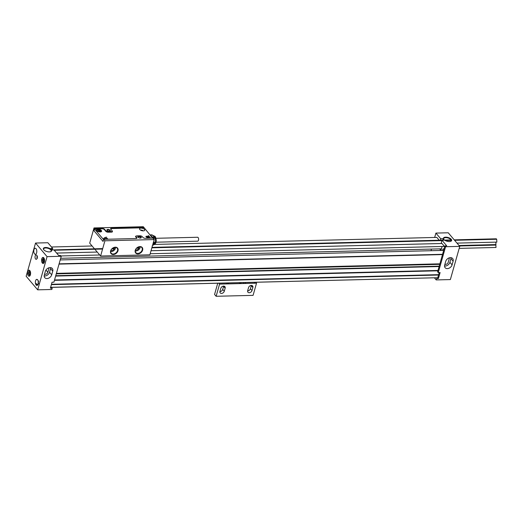 <?xml version="1.0" encoding="UTF-8"?>
<svg xmlns="http://www.w3.org/2000/svg" width="523" height="523" viewBox="0 0 523 523"><rect width="100%" height="100%" fill="white"/><g stroke="black" fill="none" stroke-linecap="round" stroke-linejoin="round"><path stroke-width="0.78" d="M440.333 240.201L440.739 238.782L435.907 233.088L448.231 232.787L459.756 246.372L450.362 279.57L436.195 279.923L436.542 278.707L438.437 278.478L437.784 277.706L438.542 275.026L51.378 284.649M437.784 277.706L50.62 287.33M51.476 284.283L438.647 274.66L439.235 272.588M437.901 270.809L54.431 280.341M439.111 266.54L55.634 276.079M438.006 270.443L54.536 279.975M439.732 264.331L56.262 273.862M439.209 266.174L55.739 275.713M442.497 254.577L59.021 264.108M439.876 263.834L56.406 273.372M443.674 250.399L60.204 259.931M442.576 254.302L59.099 263.834M150.179 253.74L444.465 246.425L441.981 243.496L151.029 250.733M141.746 250.948L142.328 250.929L141.74 250.962M117.682 251.556L117.1 251.576M56.621 253.06L97.232 252.053L56.634 253.08M99.73 254.995L60.962 255.956M439.209 240.227L436.816 237.409L154.762 244.424M92.081 245.98L51.47 246.993M51.254 249.987L50.273 248.824M431.468 249.079L431.004 250.713M43.697 257.747L43.559 258.244M427.075 264.154L426.938 264.645M428.036 266.455L428.337 266.808M431.553 270.6L431.854 270.96M435.071 274.745L435.371 275.105M437.581 277.713L50.6 287.402M454.226 239.854L496.32 238.808L495.804 239.266M102.704 248.595L52.731 249.929M451.604 239.92L444.537 240.096M443.759 240.116L151.984 247.372M142.302 247.614L141.851 247.621M139.085 247.693L137.059 247.739M117.662 248.222L117.211 248.235M114.452 248.301L112.419 248.353M459.423 245.987L495.869 245.078L496.007 247.471L459.187 248.386M60.668 258.297L441.425 248.83M459.017 245.503L495.954 244.587L495.811 242.142M459.756 246.372L445.589 246.725L444.936 245.954L446.701 245.81M117.113 251.556L117.688 251.543M151.036 250.713L441.477 243.496M456.984 243.11L496.85 242.116L496.687 239.246L454.598 240.292M54.229 250.242L102.58 249.04M111.915 248.811L114.262 248.752M117.466 248.673L117.917 248.66M136.555 248.196L138.902 248.137M142.106 248.059L142.557 248.046M151.853 247.817L441.883 240.606M445.217 240.528L451.656 240.364M43.795 249.804A3.916 1.785 -164.2 0 1 43.618 248.922A3.916 1.785 -164.2 0 1 47.868 248.275A3.916 1.785 -164.2 0 1 51.149 251.053A3.916 1.785 -164.2 0 1 50.528 251.713M36.669 279.38A3.916 1.785 15.8 0 0 37.728 279.955M35.446 283.27A3.916 1.785 15.8 0 0 38.042 284.394M47.07 256.636L61.237 256.283L53.915 282.172L52.065 282.217L50.391 288.121L52.189 288.258L51.842 289.481L37.676 289.834L26.15 276.242L35.544 243.045L47.07 256.636L37.676 289.834M43.468 258.27L43.631 257.689M46.377 247.994L46.508 247.523M35.544 243.045L47.861 242.737L52.692 248.432L52.267 249.942M51.542 250.942A1.425 0.713 88.6 0 1 51.208 250.739L51.169 250.694M52.692 248.432L50.842 248.477L52.091 249.948L53.941 249.902L58.641 255.446L60.583 255.512L61.237 256.283M30.412 274.765A3.027 1.51 -91.4 0 0 29.059 270.182A3.027 1.51 -91.4 0 0 27.791 274.667A3.027 1.51 -91.4 0 0 30.412 274.765M44.403 262.016A3.027 1.51 -91.4 0 0 43.056 257.434A3.027 1.51 -91.4 0 0 41.781 261.918A3.027 1.51 -91.4 0 0 44.403 262.016M38.199 283.95A3.027 1.51 -91.4 0 0 36.845 279.367A3.027 1.51 -91.4 0 0 35.577 283.845A3.027 1.51 -91.4 0 0 38.199 283.95M36.617 252.838A3.027 1.51 -91.4 0 0 35.263 248.255A3.027 1.51 -91.4 0 0 33.995 252.74A3.027 1.51 -91.4 0 0 36.617 252.838M37.081 258.264A2.184 1.092 -91.4 0 0 36.107 254.956A2.184 1.092 -91.4 0 0 35.191 258.192A2.184 1.092 -91.4 0 0 37.081 258.264M49.339 251.89A4.269 1.948 15.8 0 0 49.731 248.503A4.269 1.948 15.8 0 0 43.331 248.66A4.269 1.948 15.8 0 0 49.339 251.89M28.857 276.177L29.465 276.157M50.842 288.291L50.47 287.859M37.813 284.832A4.269 1.948 -164.2 0 1 35.61 283.956M44.553 274.183A2.314 1.7 139.7 0 0 47.835 272.287L45.952 270.058M43.167 260.964L43.402 260.14A4.269 3.145 139.7 0 0 43.533 259.382M43.409 258.29A4.269 3.145 139.7 0 0 42.958 257.473A4.269 3.145 139.7 0 0 42.932 257.44L42.958 257.473M37.002 258.512A4.269 3.145 139.7 0 0 36.492 259.212M42.526 263.226L42.899 261.905M41.696 259.133A2.314 1.7 -40.3 0 1 41.709 260.186L41.572 260.644M50.705 267.632A4.269 3.145 -40.3 0 1 50.568 268.587L49.535 272.241A4.269 3.145 -40.3 0 1 44.18 275.948M51.712 274.817A4.269 3.145 -40.3 0 1 48.561 278.21A4.269 3.145 -40.3 0 1 44.762 277.667A4.269 3.145 -40.3 0 1 44.324 275L45.357 271.345A4.269 3.145 -40.3 0 1 48.508 267.946A4.269 3.145 -40.3 0 1 52.307 268.489A4.269 3.145 -40.3 0 1 52.745 271.162L51.712 274.817L49.535 272.241M47.835 272.287L48.874 268.632A2.314 1.7 139.7 0 0 48.92 267.796M444.936 245.954L437.607 271.842L438.261 272.614L445.589 246.725M446.962 237.252L446.832 237.717M446.688 245.797L441.981 240.253L441.464 242.077A1.425 0.713 -91.4 0 0 441.484 243.509M442.092 246.483L441.32 249.216A1.425 0.713 88.6 0 1 440.353 249.7L439.653 248.876M435.907 233.088L434.672 237.462M427.121 264.154L426.977 264.645M435.574 275.098L435.273 274.745M432.057 270.953L431.756 270.594M428.54 266.808L428.239 266.449M438.437 278.478L440.111 272.568L438.261 272.614M442.648 250.425A1.602 0.798 88.6 0 1 443.118 249.02A1.602 0.798 88.6 0 1 443.975 249.347M430.154 264.076L430.154 264.076A1.602 0.798 88.6 0 1 429.926 264.573M429.043 264.592A1.602 0.798 88.6 0 1 428.795 264.108M451.074 257.682A4.269 3.145 -40.3 0 1 450.931 258.637L449.898 262.291A4.269 3.145 -40.3 0 1 444.543 265.998M445.72 261.389A4.269 3.145 -40.3 0 1 448.871 257.989A4.269 3.145 -40.3 0 1 452.67 258.539A4.269 3.145 -40.3 0 1 453.114 261.206L452.075 264.86A4.269 3.145 -40.3 0 1 448.93 268.26A4.269 3.145 -40.3 0 1 445.125 267.717A4.269 3.145 -40.3 0 1 444.687 265.043L445.72 261.389M444.916 264.233A2.314 1.7 139.7 0 0 448.204 262.33L449.237 258.676A2.314 1.7 139.7 0 0 449.283 257.839M443.864 249.733A4.269 3.145 139.7 0 0 443.909 249.229M440.961 249.817L441.242 248.837M440.739 238.782L442.589 238.736L443.831 240.207L441.981 240.253M445.648 237.161A4.269 1.948 15.8 0 0 445.256 240.547A4.269 1.948 15.8 0 0 451.656 240.384A4.269 1.948 15.8 0 0 445.648 237.161M434.443 277.857L436.195 279.923M443.85 239.488A3.916 1.785 -164.2 0 1 443.667 238.606A3.916 1.785 -164.2 0 1 445.72 237.651A3.916 1.785 -164.2 0 1 449.623 238.651A3.916 1.785 -164.2 0 1 451.199 240.737A3.916 1.785 -164.2 0 1 450.584 241.391M107.182 230.538A1.471 0.673 -164.2 0 1 107.163 230.297A1.471 0.673 -164.2 0 1 107.934 229.937A1.471 0.673 -164.2 0 1 109.405 230.316A1.471 0.673 -164.2 0 1 109.993 231.094A1.471 0.673 -164.2 0 1 109.85 231.29M104.914 240.796L154.187 239.573L152.945 238.102L145.244 238.298A1.778 0.811 -164.2 0 1 142.923 237.416L142.302 236.684A1.778 0.811 15.8 0 0 139.981 235.801L136.902 235.88A1.778 0.811 15.8 0 0 136.143 236.834L136.764 237.566A1.778 0.811 -164.2 0 1 136.006 238.527L103.665 239.331L104.914 240.796L100.606 256.028L89.701 243.169L94.009 227.943L94.63 228.675L102.331 228.486A1.778 0.811 -164.2 0 1 104.652 229.368L105.894 230.833A1.778 0.811 15.8 0 0 108.215 231.715L111.294 231.637A1.778 0.811 15.8 0 0 112.053 230.682L110.811 229.211A1.778 0.811 -164.2 0 1 111.569 228.257L143.91 227.453L152.605 238.115M138.732 236.18A1.824 0.83 15.8 0 0 138.562 237.632A1.824 0.83 15.8 0 0 141.302 237.56A1.824 0.83 15.8 0 0 138.732 236.18M94.009 227.943L143.282 226.721L143.91 227.453M107.862 229.447A1.824 0.83 15.8 0 0 107.692 230.898A1.824 0.83 15.8 0 0 110.431 230.833A1.824 0.83 15.8 0 0 107.862 229.447M135.241 250.327A4.269 3.145 139.7 0 0 139.889 253.354A4.269 3.145 139.7 0 0 141.681 247.026A4.269 3.145 139.7 0 0 135.241 250.327M154.187 239.573L149.879 254.799L100.606 256.028M110.608 250.942A4.269 3.145 139.7 0 0 115.256 253.969A4.269 3.145 139.7 0 0 117.047 247.634A4.269 3.145 139.7 0 0 110.608 250.942M140.347 237.096L140.484 236.612M142.145 230.741L142.276 230.27M103.665 239.331L103.064 241.463L94.029 230.813L94.63 228.675M147.813 237.011A4.21 2.105 -91.4 0 0 147.316 236.501M146.845 236.278A4.21 2.105 -91.4 0 0 145.839 236.527M148.388 235.579L149.297 236.651L148.388 235.579M150.166 237.671L150.467 238.03L150.166 237.671M138.052 237.272A1.471 0.673 -164.2 0 1 138.033 237.03A1.471 0.673 -164.2 0 1 138.804 236.671A1.471 0.673 -164.2 0 1 140.269 237.043A1.471 0.673 -164.2 0 1 140.864 237.828A1.471 0.673 -164.2 0 1 140.713 238.024M110.628 251.596A3.916 2.883 139.7 0 0 115.635 247.346M110.83 250.53A2.72 2 139.7 0 0 113.419 249.804A2.72 2 139.7 0 0 114.557 247.366M110.758 250.746A3.916 2.883 -40.3 0 1 113.648 247.634A3.916 2.883 -40.3 0 1 117.132 248.131A3.916 2.883 -40.3 0 1 116.008 252.857A3.916 2.883 -40.3 0 1 111.164 253.197A3.916 2.883 -40.3 0 1 110.758 250.746M135.267 250.981A3.916 2.883 139.7 0 0 140.275 246.732M135.464 249.916A2.72 2 139.7 0 0 138.052 249.19A2.72 2 139.7 0 0 139.19 246.758M135.398 250.138A3.916 2.883 -40.3 0 1 138.281 247.019A3.916 2.883 -40.3 0 1 141.766 247.523A3.916 2.883 -40.3 0 1 140.648 252.249A3.916 2.883 -40.3 0 1 135.797 252.583A3.916 2.883 -40.3 0 1 135.398 250.138M103.58 238.488A3.916 2.883 -40.3 0 1 106.764 237.213M104.437 238.913A2.72 2 -40.3 0 1 107.699 238.861M106.398 239.259A3.916 2.883 139.7 0 0 106.869 238.311M153.324 238.357A3.001 1.504 88.6 0 1 154.494 237.259A3.001 1.504 88.6 0 1 154.801 237.337M154.945 243.169A3.001 1.504 88.6 0 1 153.442 242.267L155.207 242.227M152.788 235.527A4.779 2.393 88.6 0 1 152.86 235.52A4.779 2.393 88.6 0 1 152.938 235.52A4.779 2.393 88.6 0 1 155.37 240.312A4.779 2.393 88.6 0 1 153.102 245.078A4.779 2.393 88.6 0 1 152.978 245.078M151.369 236.651A4.779 2.393 88.6 0 1 151.592 236.304M153.056 243.568L154.233 243.541L152.206 245.83M151.644 234.853L149.944 234.971M152.579 237.324L150.506 234.879L152.101 234.84L153.265 236.056L154.174 237.285L152.579 237.324M106.81 239.253L106.012 239.273M149.924 238.181L149.127 238.2M110.693 229.048A1.778 0.811 15.8 0 1 111.641 228.558L143.818 227.76M112.242 231.12L112.282 231.166A1.778 0.811 -164.2 0 1 111.517 232.12L108.13 232.205A1.778 0.811 -164.2 0 1 105.809 231.329L104.41 229.675A1.778 0.811 15.8 0 0 102.09 228.793L94.545 228.982L103.58 239.632L103.064 241.463L94.029 230.813L94.545 228.982M136.706 238.364A1.778 0.811 15.8 0 0 136.523 237.88L135.745 236.958A1.778 0.811 -164.2 0 1 136.222 236.03M143.315 230.865A2.667 1.216 15.8 0 0 144.178 230.708A2.667 1.216 15.8 0 0 144.054 229.061A2.667 1.216 15.8 0 0 140.739 228.126A2.667 1.216 15.8 0 0 139.772 229.466A2.667 1.216 15.8 0 0 143.315 230.865M100.194 231.937A2.667 1.216 15.8 0 0 100.442 229.819A2.667 1.216 15.8 0 0 96.441 229.917A2.667 1.216 15.8 0 0 100.194 231.937M140.707 230.212A1.242 0.569 -164.2 0 1 141.955 230.159A1.242 0.569 -164.2 0 1 142.988 230.859M97.592 231.29A1.955 0.896 -164.2 0 1 97.18 230.905A1.955 0.896 -164.2 0 1 98.108 229.911A1.955 0.896 -164.2 0 1 100.606 230.872A1.955 0.896 -164.2 0 1 99.867 231.931M98.684 230.826L98.546 230.192L99.024 230.826L100.266 231.035L99.167 231.022L99.638 231.663L99.298 231.656L98.827 231.022L97.729 231.009L98.684 230.826M146.943 237.56A1.955 0.896 -164.2 0 1 146.911 236.259A1.955 0.896 -164.2 0 1 149.585 236.827A1.955 0.896 -164.2 0 1 149.643 238.135A1.955 0.896 -164.2 0 1 149.343 238.194M148.277 237.324L147.453 237.566L148.009 237.141L147.146 236.553L149.356 237.011L148.532 237.252L149.147 237.919L148.277 237.324M155.959 238.292L197.589 237.259A1.955 0.981 88.6 0 1 198.616 239.188A1.955 0.981 88.6 0 1 197.687 241.168L156.044 242.201M38.715 281.106L38.186 281.707L38.192 282.936L38.735 283.571M29.713 274.418L29.177 273.784L29.164 272.555L29.693 271.96L30.229 272.594L30.242 273.823L29.713 274.418M30.308 275.072A2.203 1.105 88.6 0 1 29.17 275.078A2.203 1.105 88.6 0 1 28.732 272.071A2.203 1.105 88.6 0 1 30.216 271.274M43.71 261.677L43.167 261.036L43.154 259.807L43.684 259.212L44.226 259.846L44.239 261.082L43.71 261.677M44.305 262.33A2.203 1.105 88.6 0 1 43.161 262.33A2.203 1.105 88.6 0 1 42.723 259.323A2.203 1.105 88.6 0 1 44.207 258.532M37.578 256.192L37.068 256.237L36.845 257.153L37.14 258.016L37.649 257.97M226.851 283.015L226.596 283.924M225.799 280.315L225.491 279.955M222.275 276.17L221.974 275.811M243.914 283.492L243.169 282.61M226.832 283.087A1.955 0.896 15.8 0 0 228.911 282.969M238.952 282.714A1.955 0.896 15.8 0 0 241.227 282.662M245.071 283.466L245.326 282.557M244.274 279.857L243.973 279.498M240.757 275.706L240.456 275.353M226.537 283.924L226.792 283.021M245.64 282.551L245.385 283.459M254.694 282.328L254.44 283.231M216.123 296.28L219.575 284.1L256.531 283.178L253.08 295.364L216.123 296.28L214.567 294.442L217.738 283.244M247.627 290.899A2.491 1.831 139.7 0 0 250.439 288.716L251.302 285.669A2.491 1.831 139.7 0 0 251.354 285.427M219.915 291.592A2.491 1.831 139.7 0 0 222.72 289.402L223.583 286.356A2.491 1.831 139.7 0 0 223.635 286.114M224.282 291.239A2.491 1.831 -40.3 0 1 222.438 293.22A2.491 1.831 -40.3 0 1 220.222 292.906A2.491 1.831 -40.3 0 1 219.967 291.35L220.83 288.304A2.491 1.831 -40.3 0 1 222.667 286.316A2.491 1.831 -40.3 0 1 224.883 286.637A2.491 1.831 -40.3 0 1 225.138 288.193L224.282 291.239L222.72 289.402M251.994 290.553A2.491 1.831 -40.3 0 1 250.157 292.534A2.491 1.831 -40.3 0 1 247.941 292.213A2.491 1.831 -40.3 0 1 247.686 290.657L248.549 287.611A2.491 1.831 -40.3 0 1 250.386 285.63A2.491 1.831 -40.3 0 1 252.602 285.95A2.491 1.831 -40.3 0 1 252.857 287.506L251.994 290.553L250.439 288.716M256.531 283.178L255.721 282.23M219.575 284.1L218.764 283.152M52.745 271.162L50.568 268.587M453.114 261.206L450.931 258.637M452.075 264.86L449.898 262.291M223.583 286.356L225.138 288.193M251.302 285.669L252.857 287.506M43.618 248.922L43.487 249.366M51.149 251.053L51.019 251.498M443.667 238.606L443.543 239.05M443.367 239.658L443.236 240.129M451.199 240.737L451.074 241.181M109.693 232.166L109.83 231.676M106.705 231.924L106.836 231.447M117.132 248.131L116.472 247.359M111.164 253.197L110.503 252.419M141.766 247.523L141.112 246.745M135.797 252.583L135.143 251.811M152.86 235.52L153.023 235.52C155.553 236.651 155.285 235.729 156.259 240.155C156.384 242.665 155.331 244.306 153.102 245.078M153.161 238.364L155.122 238.311"/></g></svg>
